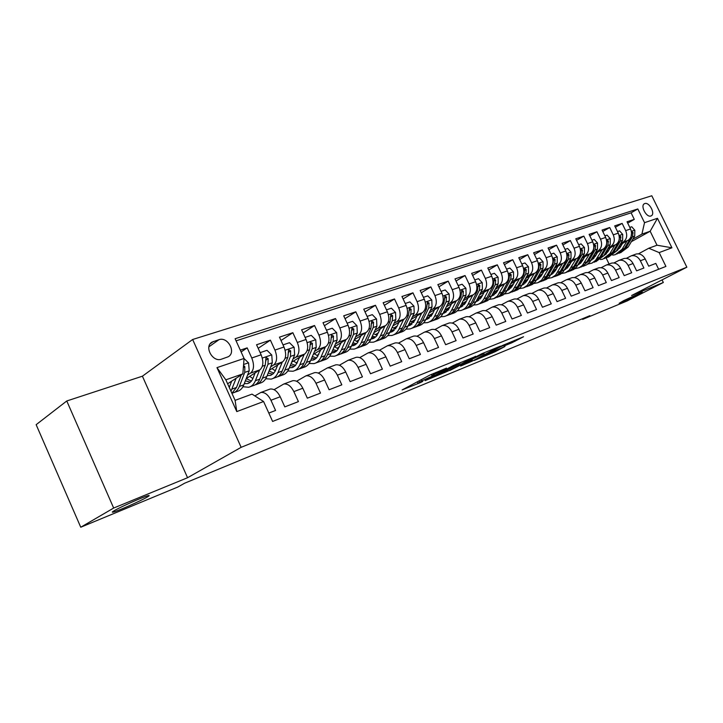 <?xml version="1.0" encoding="UTF-8"?>
<svg xmlns="http://www.w3.org/2000/svg" width="723" height="723" viewBox="0 0 723 723"><rect width="100%" height="100%" fill="white"/><g stroke="black" fill="none" stroke-linecap="round" stroke-linejoin="round"><path stroke-width="1.08" d="M446.48 368.124L429.869 375.092L402.133 389.923L420.226 382.684L422.792 381.392L417.894 383.28L421.816 380.894L434.36 375.156M623.578 300.678L619.159 303.317L637.722 294.848L642.277 292.137L623.578 300.678M114.288 510.664C111.975 512.02 111.64 512.49 113.303 512.083C117.885 511.025 140.28 501.102 146.986 497.18C149.453 495.752 149.86 495.237 148.206 495.635C143.922 496.556 120.804 506.778 114.288 510.664M644.808 203.552L644.374 203.741C640.081 205.775 646.498 217.831 650.899 215.987L651.296 215.806C655.58 213.764 649.227 201.78 644.808 203.552M511.947 342.747L523.542 336.746L502.449 345.504L474.062 360.542L495.092 351.758L504.97 346.489L481.391 356.846L499.71 347.203L509.372 342.829L503.994 345.974L511.947 342.747L511.432 341.663M446.588 368.359L433.845 374.478L432.119 375.707L434.234 374.939M631.604 295.508L663.325 282.485L626.904 301.057L582.657 319.385L589.841 315.698L184.609 483.217L177.867 487.013L80.75 527.23L113.665 508.043L187.564 477.722L241.139 447.32L686.85 267.194L631.604 295.508M475.68 356.421L453.357 365.522L425.052 380.669L447.853 371.152L475.598 356.258M481.608 353.809L500.415 346.172L471.974 361.247L460.614 366.064L472.282 359.819L467.049 361.771L449.787 370.519L481.608 353.809M627.7 223.127L634.288 219.367L627.04 221.771L630.546 228.956L625.666 230.619C627.609 235.644 626.76 239.476 623.118 242.115L620.768 243.425M615.4 227.266L622.151 223.398L614.722 225.865L618.264 233.14L613.258 234.839C615.228 239.937 614.387 243.805 610.727 246.471L608.359 247.799M602.783 231.514L609.706 227.528L602.078 230.059L605.657 237.433L600.524 239.177C602.521 244.338 601.69 248.26 598.02 250.944L595.635 252.282M589.841 235.87L596.936 231.767L589.109 234.36L592.724 241.834L587.456 243.633C589.48 248.857 588.649 252.824 584.979 255.526L582.566 256.891M576.547 240.343L583.822 236.114L575.788 238.789L579.448 246.362L574.044 248.197C576.086 253.493 575.273 257.505 571.595 260.235L569.155 261.618M562.901 244.943L570.366 240.587L562.114 243.326L565.82 250.998L560.262 252.896C562.331 258.265 561.527 262.322 557.84 265.07L555.381 266.471M548.874 249.67L556.547 245.178L548.07 247.989L551.812 255.77L546.1 257.722C548.197 263.163 547.41 267.266 543.723 270.031L541.238 271.459M534.469 254.532L542.34 249.887L533.628 252.779L537.415 260.678L531.55 262.675C533.673 268.197 532.896 272.345 529.2 275.138L526.696 276.584M519.656 259.53L527.745 254.731L518.789 257.704L522.621 265.721L516.584 267.772C518.734 273.366 517.975 277.578 514.279 280.388L511.748 281.853M504.428 264.672L512.734 259.72L503.524 262.774L507.401 270.899L501.193 273.014C503.371 278.698 502.621 282.946 498.933 285.784L496.367 287.266M488.757 269.968L497.297 264.844L487.817 267.989L491.739 276.24L485.35 278.418C487.564 284.175 486.832 288.477 483.136 291.333L480.551 292.851M472.634 275.418L481.41 270.113L471.649 273.357L475.617 281.726L469.037 283.967C471.288 289.815 470.565 294.18 466.886 297.054L464.265 298.59M456.023 281.039L465.052 275.544L455.002 278.879L459.024 287.383L452.246 289.688C454.523 295.626 453.827 300.036 450.14 302.937L447.501 304.5M438.915 286.823L448.206 281.139L437.858 284.573L441.925 293.204L434.939 295.59C437.252 301.608 436.575 306.082 432.896 309.001L430.23 310.592M421.292 292.797L430.854 286.895L420.18 290.438L424.302 299.214L417.099 301.663C419.448 307.781 418.789 312.309 415.119 315.255L412.426 316.864M403.118 298.961L412.96 292.833L401.961 296.493L406.127 305.404L398.698 307.935C401.084 314.144 400.443 318.735 396.791 321.699L394.071 323.344M384.365 305.323L394.505 298.961L383.154 302.729L387.374 311.785L379.711 314.397C382.133 320.714 381.518 325.359 377.885 328.35L375.129 330.022M365.016 311.893L375.472 305.278L363.75 309.173L368.025 318.382L360.108 321.075C362.566 327.492 361.988 332.2 358.364 335.21L355.58 336.918M345.043 318.689L355.815 311.803L343.714 315.824L348.043 325.187L339.864 327.971C342.368 334.496 341.807 339.268 338.21 342.295L335.4 344.031M324.401 325.712L335.517 318.545L323.009 322.693L327.402 332.219L318.942 335.101C321.482 341.726 320.958 346.57 317.379 349.616L314.541 351.396M303.073 332.987L314.541 325.513L301.608 329.796L306.055 339.485L297.316 342.467C299.891 349.209 299.403 354.116 295.852 357.189L292.987 358.997M281.012 340.515L292.851 332.707L279.476 337.144L283.976 347.013L274.93 350.086C277.551 356.954 277.099 361.934 273.583 365.025L270.682 366.868M258.183 348.314L270.402 340.162L256.566 344.754L261.13 354.794C263.778 361.726 263.353 366.751 259.846 369.851L246.218 378.599M268.811 413.068L275.571 410.456L270.944 400.262C268.061 394.604 264.69 392.011 260.822 392.481L254.83 395.924M269.146 389.417L270.095 389.064C273.963 388.576 277.343 391.143 280.208 396.764L284.808 406.886L298.418 401.617L293.854 391.613C291.007 386.055 287.646 383.524 283.759 384.021L274.08 389.679M291.758 381.075L292.716 380.723C296.602 380.217 299.964 382.72 302.801 388.233L307.338 398.174L320.488 393.086L315.987 383.253C313.167 377.795 309.815 375.327 305.919 375.852L296.593 381.247M313.61 373.014L314.577 372.652C318.472 372.128 321.825 374.577 324.627 379.991L329.11 389.751L341.816 384.844L337.37 375.183C334.586 369.824 331.242 367.411 327.338 367.944L318.346 373.095M334.749 365.214L335.707 364.862C339.62 364.311 342.955 366.706 345.73 372.02L350.149 381.617L362.44 376.864L358.057 367.365C355.3 362.106 351.974 359.747 348.061 360.307L339.385 365.223M355.192 357.668L356.159 357.316C360.072 356.755 363.398 359.087 366.136 364.32L370.501 373.746L382.395 369.155L378.066 359.81C375.345 354.641 372.029 352.336 368.106 352.905L359.738 357.614M374.984 350.375L375.951 350.013C379.864 349.435 383.181 351.721 385.883 356.855L390.194 366.136L401.708 361.681L397.433 352.499C394.749 347.411 391.441 345.16 387.519 345.748L379.43 350.257M394.143 343.298L395.12 342.946C399.033 342.35 402.331 344.582 405.007 349.634L409.263 358.762L420.415 354.451L416.195 345.413C413.538 340.416 410.248 338.21 406.326 338.807L398.509 343.136M412.716 336.448L413.692 336.096C417.605 335.49 420.894 337.668 423.533 342.639L427.736 351.613L438.545 347.438L434.378 338.545C431.748 333.628 428.477 331.468 424.555 332.083L416.999 336.231M430.718 329.805L431.694 329.453C435.608 328.838 438.879 330.971 441.491 335.861L445.639 344.69L456.114 340.641L452.002 331.893C449.408 327.049 446.145 324.943 442.232 325.567L434.921 329.552M448.188 323.371L449.155 323.009C453.068 322.386 456.321 324.473 458.906 329.29L463 337.984L473.167 334.053L469.1 325.431C466.534 320.669 463.289 318.608 459.385 319.241L452.3 323.073M465.133 317.117L466.1 316.755C470.004 316.123 473.24 318.174 475.797 322.91L479.846 331.468L489.706 327.655L485.693 319.168C483.154 314.478 479.927 312.453 476.032 313.095L469.173 316.782M481.581 311.053L482.548 310.691C486.452 310.05 489.67 312.056 492.2 316.719L496.195 325.142L505.775 321.437L501.807 313.086C499.295 308.468 496.086 306.48 492.191 307.13L485.549 310.682M497.56 305.151L498.527 304.799C502.413 304.148 505.612 306.109 508.115 310.7L512.065 319.006L521.373 315.409L517.451 307.176C514.966 302.63 511.776 300.687 507.889 301.346L501.446 304.763M513.077 299.43L514.044 299.069C517.93 298.409 521.111 300.343 523.588 304.862L527.483 313.041L536.529 309.543L532.652 301.437C530.194 296.954 527.022 295.047 523.145 295.716L516.9 299.015M528.17 293.863L529.137 293.511C533.005 292.842 536.168 294.731 538.617 299.186L542.467 307.248L551.26 303.85L547.438 295.861C544.997 291.441 541.852 289.571 537.984 290.239L531.92 293.43M542.837 288.45L543.804 288.097C547.663 287.42 550.809 289.281 553.231 293.665L557.044 301.618L565.594 298.31L561.807 290.429C559.394 286.082 556.267 284.238 552.408 284.916L546.525 287.998M557.108 283.19L558.075 282.829C561.925 282.151 565.043 283.976 567.447 288.296L571.215 296.132L579.53 292.923L575.788 285.151C573.402 280.858 570.293 279.06 566.452 279.738L560.732 282.711M570.998 278.066L571.956 277.704C575.797 277.026 578.897 278.816 581.274 283.082L584.997 290.809L593.095 287.673L589.399 280.009C587.04 275.779 583.94 274.008 580.117 274.704L574.559 277.578M584.518 273.077L585.476 272.725C589.299 272.029 592.39 273.791 594.74 277.994L598.418 285.612L606.299 282.566L602.639 275.011C600.307 270.836 597.234 269.101 593.42 269.796L588.016 272.571M597.686 268.215L598.644 267.862C602.449 267.167 605.522 268.893 607.844 273.05L611.486 280.56L619.159 277.596L615.544 270.14C613.231 266.028 610.176 264.311 606.38 265.016L601.12 267.709M610.519 263.488L611.468 263.136C615.264 262.44 618.31 264.13 620.614 268.224L624.211 275.644L631.694 272.752L628.115 265.395C625.829 261.328 622.792 259.656 619.005 260.352L613.89 262.964M623.018 258.87L623.967 258.527C627.745 257.822 630.772 259.494 633.05 263.524L636.611 270.845L643.904 268.025L640.361 260.768C638.102 256.764 635.083 255.111 631.306 255.815L626.335 258.346M608.911 250.05L606.145 251.586M593.411 258.698L592.842 259.015M630.546 228.956C632.48 233.954 631.622 237.768 627.98 240.407L619.891 244.916M608.052 251.514L605.287 253.059M596.303 254.55L593.366 256.195M580.262 263.543L578.825 263.434M618.264 233.14C620.217 238.201 619.376 242.06 615.716 244.717L607.465 249.336M595.427 256.069L592.499 257.713M583.38 259.177L580.262 260.931M605.657 237.433C607.645 242.557 606.805 246.462 603.145 249.137L594.713 253.872M582.476 260.741L579.367 262.494M570.104 263.922L566.796 265.793M592.724 241.834C594.74 247.031 593.908 250.98 590.239 253.674L581.626 258.527M569.191 265.54L565.892 267.402M556.484 268.802L552.978 270.791M579.448 246.362C581.482 251.622 580.668 255.617 576.99 258.337L568.197 263.317M555.544 270.474L552.047 272.454M542.485 273.809L538.771 275.933M565.82 250.998C567.88 256.34 567.067 260.379 563.389 263.118L554.405 268.224M541.536 275.544L537.831 277.65M528.115 278.961L524.184 281.211M551.812 255.77C553.899 261.184 553.104 265.269 549.417 268.034L540.235 273.276M527.13 280.759L523.651 282.747M513.339 284.256L509.182 286.651M537.415 260.678C539.53 266.163 538.743 270.303 535.056 273.077L525.675 278.463M512.327 286.118L509.146 287.953M498.147 289.706L493.746 292.246M522.621 265.721C524.762 271.279 523.994 275.463 520.298 278.265L510.7 283.805M497.108 291.64L494.234 293.303M482.521 295.318L477.876 298.012M507.401 270.899C509.57 276.548 508.811 280.777 505.124 283.606L495.3 289.299M481.446 297.325L478.906 298.798M466.443 301.084L461.608 303.913M491.739 276.24C493.945 281.961 493.203 286.254 489.507 289.092L479.457 294.948M465.332 303.19L463.145 304.455M449.896 307.031L445.341 309.706M475.617 281.726C477.858 287.537 477.126 291.875 473.438 294.749L463.154 300.777M448.739 309.227L446.941 310.284M432.851 313.158L428.603 315.671M459.024 287.383C461.292 293.276 460.578 297.677 456.9 300.56L446.362 306.778M431.64 315.454L430.257 316.276M415.291 319.476L411.36 321.816M441.925 293.204C444.22 299.195 443.533 303.642 439.855 306.552L429.064 312.96M414.017 321.889L413.077 322.449M397.198 325.992L393.601 328.143M424.302 299.214C426.633 305.287 425.964 309.796 422.295 312.734L411.233 319.34M395.843 328.531L395.382 328.811M378.536 332.716L375.309 334.668M406.127 305.404C408.495 311.577 407.853 316.141 404.193 319.096L392.851 325.919M359.277 339.665L356.439 341.392M387.374 311.785C389.778 318.057 389.164 322.684 385.513 325.657L373.89 332.707M339.403 346.832L336.981 348.323M368.025 318.382C370.465 324.754 369.878 329.444 366.245 332.435L354.315 339.729M318.879 354.252L316.891 355.481M348.043 325.187C350.528 331.667 349.959 336.412 346.353 339.43L334.107 346.977M297.677 361.925L296.159 362.874M327.402 332.219C329.914 338.807 329.381 343.624 325.793 346.66L313.231 354.478M275.752 369.869L274.731 370.51M306.055 339.485C308.613 346.19 308.115 351.071 304.555 354.134L291.64 362.241M253.077 378.102L252.589 378.409M283.976 347.013C286.579 353.827 286.118 358.771 282.585 361.852L269.317 370.275M221.5 359.168L228.26 356.746C236.484 352.372 227.772 336.376 218.979 339.683L212.065 342.087C203.769 346.507 212.698 362.666 221.5 359.168M241.139 447.32L192.643 339.494L651.803 195.77L686.85 267.194M634.288 219.367L631.098 212.833L637.813 208.947L235.12 338.726L244.067 358.454L242.856 373.872L227.618 383.777M637.813 208.947L644.527 222.675L657.469 218.292L671.929 247.79L659.159 252.589L665.919 266.416L272.607 421.437L263.579 401.509L236.783 411.595L216.972 367.636L244.067 358.454M241.121 351.965L247.176 347.871L251.767 357.984C254.433 364.97 254.017 370.013 250.529 373.122L247.6 375.011M658.662 269.272L655.806 263.425L648.703 266.172L645.178 258.951C642.919 254.966 639.909 253.321 636.15 254.026L635.201 254.379M270.402 340.162L274.93 350.086M292.851 332.707L297.316 342.467M314.541 325.513L318.942 335.101M335.517 318.545L339.864 327.971M355.815 311.803L360.108 321.075M375.472 305.278L379.711 314.397M394.505 298.961L398.698 307.935M412.96 292.833L417.099 301.663M430.854 286.895L434.939 295.59M448.206 281.139L452.246 289.688M465.052 275.544L469.037 283.967M481.41 270.113L485.35 278.418M497.297 264.844L501.193 273.014M512.734 259.72L516.584 267.772M527.745 254.731L531.55 262.675M542.34 249.887L546.1 257.722M556.547 245.178L560.262 252.896M570.366 240.587L574.044 248.197M583.822 236.114L587.456 243.633M596.936 231.767L600.524 239.177M609.706 227.528L613.258 234.839M622.151 223.398L625.666 230.619M631.098 212.833L236.078 340.84M247.176 347.871L240.307 350.149M617.144 249.571L619.674 248.17M631.369 241.672L650.167 231.243L641.907 234.135L632.869 239.159M621.202 245.657L618.599 247.103M606.19 254.008L605.187 254.559M242.856 373.872L225.838 379.828L235.092 400.352L252.029 394.125L263.579 401.509M187.564 477.722L142.413 376.195L66.769 400.976L113.665 508.043M66.769 400.976L36.15 424.681L80.75 527.23M663.325 282.485L662.069 279.891M142.413 376.195L192.643 339.494M582.367 318.789L582.657 319.385M638.463 253.836L648.793 248.233L657.008 245.214L650.167 231.243L657.469 218.292M609.082 264.012L606.163 258.012M430.664 316.032L431.441 315.752M447.185 310.131L448.432 309.688M463.244 304.401L464.925 303.805M478.924 298.807L480.958 298.075M494.297 293.312L496.538 292.517M509.254 287.98L511.685 287.112M523.804 282.783L526.416 281.853M537.966 277.722L540.75 276.728M551.875 272.761L554.713 271.749M566.796 268.251L567.428 267.899M565.639 267.844L568.016 266.995M579.783 263.561L580.867 262.955M579.042 263.064L580.958 262.377M592.453 258.988L593.935 258.165M592.101 258.4L593.574 257.876M659.159 252.589L648.793 248.233M641.907 234.135L644.527 222.675M604.808 254.532L606.299 253.701M604.817 253.854L605.874 253.484M225.838 379.828L216.972 367.636M235.092 400.352L236.783 411.595M671.929 247.79L657.008 245.214M456.177 364.446L429.155 378.735L442.024 372.887L458.707 364.04L460.542 362.765L456.077 364.22M484.058 353.592L475.716 356.999L468.621 360.849L484.058 353.592M231.676 381.138L229.263 387.42M236.123 378.256L230.98 391.242M244.058 358.545L248.585 362.937L249.218 370.836L243.805 384.853C242.35 388.486 240.126 390.673 237.135 391.432L234.397 392.426M229.634 386.543L228.558 385.865M241.328 374.866L236.511 387.465L231.902 393.276M232.101 393.158L232.698 393.041C235.68 392.282 237.894 390.086 239.34 386.453L244.736 372.399L244.844 366.697L243.524 365.35M255.111 372.887L253.068 378.12C251.848 381.129 249.977 382.955 247.474 383.588L244.284 383.615M259.593 370.013L255.391 380.696C253.918 384.302 251.685 386.489 248.685 387.257L242.919 386.733M260.153 352.643L267.004 350.321L271.758 354.984L272.327 362.756L266.787 376.611C265.296 380.199 263.045 382.377 260.045 383.145L257.46 384.085M252.878 378.563L249.715 376.358M255.219 384.808L255.752 384.699C258.753 383.931 260.994 381.753 262.476 378.156L267.998 364.265L268.152 358.644L266.001 357.46L265.251 365.232L259.747 379.141C258.265 382.738 256.023 384.925 253.023 385.684L250.393 386.642M245.368 380.795L250.23 382.214M251.369 381.084L246.254 378.572M268.152 358.644L265.901 360.108L265.712 361.527M277.749 364.925L275.12 371.261L273.321 373.674L270.538 375.364L267.185 375.617M282.277 362.051L277.984 372.598C276.484 376.168 274.225 378.337 271.206 379.114L265.73 378.744M283.009 344.898L289.489 342.702L294.134 347.293L294.659 354.948L288.992 368.649C287.474 372.191 285.205 374.36 282.187 375.138L279.756 376.023M275.336 370.818L271.965 368.594M277.551 376.746L278.039 376.638C281.057 375.861 283.317 373.692 284.835 370.14L290.474 356.412L290.664 350.872L288.585 349.697L287.817 357.343L282.187 371.089C280.678 374.65 278.418 376.819 275.4 377.596L272.923 378.491M268.206 373.068L272.725 374.189M273.827 373.14L269.019 371.016M290.664 350.872L288.396 352.327L288.287 353.43M299.638 357.216L295.553 365.449L292.842 367.356L289.327 367.853M304.193 354.36L299.828 364.763C298.292 368.296 296.014 370.447 292.987 371.233L287.763 370.998M305.106 337.415L311.233 335.336L315.77 339.864L316.24 347.401L310.474 360.949C308.929 364.455 306.642 366.606 303.606 367.392L301.319 368.224M297.054 363.298L293.493 361.075M299.159 368.938L299.593 368.847C302.621 368.061 304.907 365.901 306.453 362.386L312.191 348.82L312.426 343.353L310.411 342.187L309.625 349.715L303.895 363.308C302.359 366.823 300.072 368.983 297.045 369.769L294.713 370.61M290.275 365.549L294.469 366.425M295.553 365.44L291.053 363.669M312.426 343.353L310.14 344.799L310.095 345.558M320.813 349.76L316.665 357.885L313.936 359.792L310.736 360.325M325.386 346.913L320.949 357.189C319.394 360.678 317.09 362.819 314.053 363.615L309.073 363.488M326.462 330.176L332.255 328.215L336.701 332.67L337.117 340.108L331.261 353.493C329.688 356.963 327.383 359.096 324.338 359.9L322.187 360.678M318.048 355.996L314.324 353.8M320.063 361.392L320.452 361.301C323.488 360.506 325.793 358.364 327.356 354.894L333.204 341.473L333.475 336.087L331.514 334.93L330.718 342.341L324.889 355.779C323.326 359.259 321.021 361.401 317.984 362.196L315.788 362.991M311.622 358.247L315.508 358.915M316.566 357.993L312.363 356.52M333.475 336.087L331.161 337.876M341.301 342.548L337.099 350.574L334.36 352.463L331.468 353.023M345.901 339.711L341.401 349.86C339.819 353.312 337.496 355.436 334.451 356.24L329.697 356.204M347.121 323.181L352.607 321.319L356.945 325.721L357.325 333.041L351.378 346.281C349.778 349.715 347.465 351.83 344.41 352.634L342.386 353.366M338.373 348.911L334.505 346.742M340.307 354.08L340.641 353.999C343.696 353.195 346.01 351.071 347.6 347.636L353.529 334.369L353.836 329.055L351.938 327.899L351.125 335.21L345.205 348.495C343.624 351.938 341.301 354.062 338.256 354.866L336.195 355.608M332.291 351.134L335.87 351.64M336.909 350.763L332.987 349.552M361.139 335.562L356.891 343.488L354.641 345.151L351.532 345.928M365.757 332.743L361.193 342.756C359.593 346.172 357.261 348.278 354.207 349.092L349.67 349.128M367.112 316.403L372.3 314.65L376.556 318.979L376.882 326.209L370.863 339.295C369.245 342.684 366.913 344.79 363.859 345.603L361.952 346.29M358.057 342.033L354.198 340.009M359.909 346.995L360.208 346.923C363.262 346.109 365.594 344.003 367.203 340.605L373.213 327.492L373.547 322.241L371.712 321.102L370.89 328.305L364.889 341.437C363.28 344.844 360.949 346.95 357.894 347.763L355.951 348.459M352.3 344.229L355.599 344.582M356.611 343.768L352.951 342.765M380.352 328.793L376.466 336.195L373.809 338.274L370.971 339.051M384.988 325.983L380.379 335.879C378.753 339.259 376.412 341.355 373.357 342.169L369.01 342.268M386.471 309.851L391.387 308.188L395.544 312.453L395.843 319.584L389.742 332.526C388.115 335.879 385.766 337.966 382.702 338.789L380.922 339.43M377.126 335.355L373.484 333.601M378.906 340.126L379.168 340.063C382.232 339.25 384.573 337.153 386.199 333.791L392.282 320.822L392.643 315.653L390.863 314.514L390.031 321.608L383.949 334.595C382.331 337.966 379.982 340.063 376.927 340.876L375.101 341.536M371.676 337.514L374.713 337.749M375.707 336.981L372.3 336.168M398.979 322.232L396.737 326.968L390.845 332.173L389.824 332.363M403.624 319.439L398.969 329.218C397.325 332.553 394.975 334.632 391.911 335.454L387.754 335.608M405.232 303.488L409.878 301.916L413.954 306.136L414.207 313.158L408.052 325.956C406.407 329.281 404.049 331.351 400.985 332.173L399.304 332.779M395.608 328.866L392.173 327.356M397.334 333.466L397.56 333.42C400.614 332.589 402.973 330.519 404.618 327.194L410.763 314.36L411.152 309.254L409.417 308.134L408.576 315.129L402.44 327.971C400.795 331.306 398.445 333.384 395.382 334.207L393.664 334.821M390.465 330.98L393.249 331.125M394.216 330.393L391.053 329.742M417.035 315.87L414.776 320.542L408.097 325.865M421.69 313.086L416.999 322.747C415.345 326.055 412.987 328.115 409.923 328.947L405.928 329.146M423.416 297.334L427.808 295.843L431.803 300L432.02 306.932L425.811 319.593C424.148 322.874 421.78 324.934 418.716 325.766L417.144 326.335M413.538 322.566L410.312 321.265M415.201 327.013L415.391 326.968C418.454 326.136 420.813 324.076 422.476 320.786L428.685 308.097L429.101 303.064L427.41 301.943L426.561 308.838L420.361 321.545C418.707 324.844 416.34 326.904 413.276 327.727L411.667 328.314M408.694 324.627L411.224 324.69M412.164 323.994L409.245 323.488M434.559 309.697L432.282 314.315L425.829 319.557M439.223 306.932L434.487 316.475C432.824 319.747 430.456 321.798 427.392 322.63L423.57 322.865M441.048 291.36L445.205 289.95L449.128 294.053L449.308 300.885L443.045 313.411C441.364 316.665 438.997 318.698 435.933 319.539L434.46 320.072M430.935 316.439L427.899 315.327M432.553 320.741L432.706 320.705C435.77 319.873 438.138 317.831 439.81 314.568L446.064 302.024L446.507 297.045L444.862 295.942L444.003 302.738L437.758 315.309C436.086 318.572 433.719 320.614 430.655 321.446L429.146 321.988M426.371 318.454L428.667 318.454M429.589 317.795L426.886 317.397M451.568 303.705L449.281 308.26L443.036 313.421M456.231 300.958L451.468 310.393C449.787 313.619 447.42 315.653 444.356 316.493L440.678 316.755M458.165 285.558L462.087 284.229L465.928 288.278L466.082 295.02L459.774 307.411C458.084 310.628 455.716 312.652 452.652 313.493L451.26 313.99M447.817 310.483L444.979 309.543M449.39 314.659L449.516 314.622C452.571 313.791 454.948 311.758 456.629 308.54L462.937 296.123L463.398 291.215L461.798 290.113L460.94 296.828L454.64 309.254C452.959 312.481 450.583 314.514 447.519 315.345L446.109 315.861M443.533 312.435L445.603 312.39M446.507 311.767L444.021 311.459M468.079 297.885L465.784 302.386L459.756 307.456M472.752 295.147L467.962 304.473C466.263 307.673 463.886 309.697 460.831 310.529L457.307 310.827M474.767 279.937L478.481 278.68L482.25 282.675L482.377 289.327L476.023 301.581C474.324 304.763 471.947 306.778 468.893 307.618L467.591 308.088M464.22 304.69L461.563 303.895M465.748 308.748L465.838 308.721C468.902 307.881 471.279 305.865 472.978 302.675L479.313 290.402L479.792 285.549L478.246 284.464L477.37 291.08L471.035 303.371C469.344 306.561 466.968 308.576 463.904 309.417L462.584 309.896M460.199 306.588L462.06 306.507M462.937 305.901L460.65 305.684M484.121 292.237L481.816 296.683L475.987 301.654M488.793 289.516L483.976 298.735C482.277 301.898 479.891 303.904 476.837 304.745L473.448 305.061M490.899 274.469L494.405 273.285L498.102 277.225L498.201 283.796L490.212 298.328L487.673 300.587L483.461 302.35M480.162 299.06L477.677 298.391M481.645 303L481.708 302.982C484.762 302.142 487.148 300.144 488.847 296.99L495.228 284.835L495.725 280.045L494.216 278.97L493.339 285.495L486.968 297.659C485.26 300.822 482.883 302.82 479.828 303.66L478.59 304.112M476.385 300.885L478.039 300.786M478.897 300.208L476.819 300.063M499.71 286.742L497.397 291.134L491.767 296.005M504.383 284.04L497.478 296.059L493.646 298.698L489.137 299.449M506.57 269.164L509.887 268.043L513.511 271.929L513.574 278.418L506.001 292.246L503.018 295.038L498.879 296.773M495.653 293.583L493.348 293.014M497.09 297.415L500.135 296.078L503.118 293.285L510.691 279.43L511.206 274.704L509.733 273.628L508.856 280.072L502.087 292.752L498.852 296.358L494.143 298.482M492.119 295.346L493.574 295.219M494.415 294.677L492.526 294.577M514.875 281.401L512.544 285.739L507.112 290.51M519.53 278.707L512.607 290.601L508.775 293.231L504.401 293.99M521.798 264.003L524.934 262.946L528.486 266.787L528.531 273.195L520.922 286.877L517.939 289.643L513.881 291.342M510.718 288.242L508.576 287.781M512.119 291.984L515.68 290.284L518.12 287.89L525.72 274.18L526.254 269.507L524.826 268.441L523.94 274.803L517.144 287.347L513.899 290.926L509.281 293.014M507.419 289.941L508.685 289.815M509.507 289.29L507.799 289.236M529.616 276.204L527.284 280.488L522.042 285.16M534.27 273.529L527.32 285.296L523.488 287.908L519.231 288.676M536.611 258.988L539.566 257.984L543.054 261.78L543.072 268.106L535.436 281.654L532.453 284.401L528.477 286.064M525.368 283.055L523.389 282.666M526.742 286.697L529.733 285.377L532.715 282.63L540.343 269.064L540.894 264.446L539.494 263.398L538.608 269.67L531.785 282.087L528.54 285.639L523.994 287.691M522.304 284.681L523.389 284.555M524.184 284.049L522.657 284.031M543.958 271.143L541.617 275.382L536.556 279.955M548.603 268.495L541.644 280.135L537.822 282.72L533.673 283.497M551.007 254.107L553.8 253.158L557.234 256.909L557.225 263.163L549.57 276.566L546.588 279.286L542.684 280.931M539.629 277.994L537.813 277.686M540.976 281.554L544.491 279.873L546.913 277.515L554.568 264.094L555.128 259.53L553.773 258.491L552.878 264.681L546.037 276.972L542.792 280.488L538.319 282.503M536.782 279.548L537.695 279.43M538.472 278.942L537.108 278.961M557.921 266.227L555.58 270.42L550.7 274.876M562.557 263.588L555.58 275.111L551.766 277.677L547.727 278.463M540.931 276.484L540.424 276.177M565.025 249.363L567.654 248.468L571.025 252.173L570.998 258.346L563.325 271.613L560.343 274.315L556.511 275.924M553.52 273.068L551.848 272.824M554.83 276.538L557.785 275.237L560.75 272.535L568.414 259.25L568.992 254.749L567.663 253.71L566.769 259.828L559.909 271.993L556.665 275.472L552.264 277.46M550.881 274.55L551.622 274.442M552.381 273.972L551.179 274.008M571.513 261.437L569.173 265.576L564.464 269.932M576.15 258.816L569.164 270.212L565.341 272.77L561.419 273.547M554.722 271.731L554.053 271.324M578.671 244.736L581.147 243.895L584.464 247.555L584.41 253.665L576.728 266.796L573.746 269.471L569.986 271.053M567.04 268.269L565.513 268.07M568.323 271.658L571.803 269.995L574.216 267.691L581.888 254.541L582.485 250.086L581.184 249.055L580.289 255.102L573.42 267.139L570.176 270.592L565.847 272.553M564.609 269.679L565.187 269.58M565.928 269.137L564.889 269.182M584.753 256.764L582.413 260.867L577.903 265.097M589.381 254.162L582.386 265.449L579.168 267.727L574.749 268.766M568.161 267.076L567.338 266.588M591.956 240.235L594.279 239.449L597.541 243.064L597.478 249.092L589.778 262.097L586.796 264.754L583.109 266.308M581.464 266.914L588.504 261.256L595.02 249.95L595.625 245.549L594.36 244.528L593.466 250.492L586.579 262.413L583.334 265.838L579.078 267.763M579.123 264.419L578.237 264.473M597.659 252.219L595.309 256.267L590.935 260.407M602.268 249.634L595.273 260.795L592.065 263.064L587.736 264.103M581.247 262.53L580.28 261.979M604.889 235.852L607.085 235.111L610.293 238.689L610.203 244.645L603.678 255.815L595.897 261.681M593.05 259.024L591.803 258.915M594.279 262.277L601.283 256.674L607.808 245.477L608.432 241.13L607.193 240.117L606.29 246.01L599.774 257.216L591.965 263.109M591.983 259.819L591.242 259.882M610.23 247.79L607.889 251.794L603.678 255.815L601.283 256.674M614.83 245.214L609.923 253.574L602.819 259.177L600.397 259.557M593.99 258.102L592.905 257.487M617.505 231.577L619.566 230.881L622.72 234.415L622.611 240.307L616.077 251.369L608.368 257.171M605.567 254.568L604.446 254.496M606.769 257.759L613.746 252.2L620.28 241.121L620.903 236.819L619.692 235.815L618.798 241.636L612.273 252.734L604.536 258.563M604.527 255.336L603.922 255.391M622.494 243.461L620.144 247.429L616.095 251.342M627.076 240.913L622.169 249.182L615.083 254.749L612.743 255.12M606.416 253.764L605.25 253.122M629.796 227.42L631.73 226.76L634.83 230.257L634.713 236.078L628.179 247.031L620.533 252.779M617.776 250.23L616.782 250.176M631.586 232.86L630.989 237.379L624.455 248.36L616.791 254.125M618.951 253.357L625.901 247.844L632.435 236.873L633.068 232.616L631.884 231.622L631.559 232.544M616.755 250.971L616.285 251.017M627.98 240.407L623.118 242.115M615.716 244.717L610.727 246.471M603.145 249.137L598.02 250.944M590.239 253.674L584.979 255.526M576.99 258.337L571.595 260.235M563.389 263.118L557.84 265.07M549.417 268.034L543.723 270.031M535.056 273.077L529.2 275.138M520.298 278.265L514.279 280.388M505.124 283.606L498.933 285.784M489.507 289.092L483.136 291.333M473.438 294.749L466.886 297.054M456.9 300.56L450.14 302.937M439.855 306.552L432.896 309.001M422.295 312.734L415.119 315.255M404.193 319.096L396.791 321.699M385.513 325.657L377.885 328.35M366.245 332.435L358.364 335.21M346.353 339.43L338.21 342.295M325.793 346.66L317.379 349.616M304.555 354.134L295.852 357.189M282.585 361.852L273.583 365.025M259.846 369.851L250.529 373.122M280.208 396.764L270.944 400.262M645.178 258.951L640.361 260.768M633.05 263.524L628.115 265.395M620.614 268.224L615.544 270.14M607.844 273.05L602.639 275.011M594.74 277.994L589.399 280.009M581.274 283.082L575.788 285.151M567.447 288.296L561.807 290.429M553.231 293.665L547.438 295.861M538.617 299.186L532.652 301.437M523.588 304.862L517.451 307.176M508.115 310.7L501.807 313.086M492.2 316.719L485.693 319.168M475.797 322.91L469.1 325.431M458.906 329.29L452.002 331.893M441.491 335.861L434.378 338.545M423.533 342.639L416.195 345.413M405.007 349.634L397.433 352.499M385.883 356.855L378.066 359.81M366.136 364.32L358.057 367.365M345.73 372.02L337.37 375.183M324.627 379.991L315.987 383.253M302.801 388.233L293.854 391.613M261.13 354.794L251.767 357.984M210.221 343.759L213.502 341.437M208.902 346.823L218.979 339.683M435.833 372.462L436.195 373.231M433.375 373.466L433.845 374.478M431.279 374.387L432.074 376.087M421.256 379.702L421.816 380.894M418.969 380.922L419.53 382.115M447.347 370.068L447.853 371.152M444.329 371.667L444.762 372.598M471.495 360.235L471.974 361.247M468.54 361.798L468.947 362.666M494.649 350.809L495.092 351.758M491.748 352.327L492.128 353.14M514.523 340.397L514.966 341.337M248.468 362.819L243.597 364.5M236.511 387.465L232.011 389.082M243.805 384.853L239.34 386.453M249.218 370.836L244.736 372.399M243.344 367.682L244.844 366.697M271.64 354.866L262.286 358.075M259.747 379.141L255.391 380.696M266.787 376.611L262.476 378.156M265.251 365.232L262.35 366.245M272.327 362.756L267.998 364.265M294.026 347.176L285.115 350.239M282.187 371.089L277.984 372.598M288.992 368.649L284.835 370.14M287.817 357.343L285.124 358.283M294.659 354.948L290.474 356.412M315.662 339.747L307.176 342.666M303.895 363.308L299.828 364.763M310.474 360.949L306.453 362.386M309.625 349.715L307.121 350.592M316.24 347.401L312.191 348.82M336.584 332.562L328.495 335.336M324.889 355.779L320.949 357.189M331.261 353.493L327.356 354.894M330.718 342.341L328.396 343.154M337.117 340.108L333.204 341.473M356.837 325.603L349.128 328.26M345.205 348.495L341.401 349.86M351.378 346.281L347.6 347.636M351.125 335.21L348.965 335.96M357.325 333.041L353.529 334.369M351.55 330.474L353.836 329.055M376.448 318.87L369.091 321.401M364.889 341.437L361.193 342.756M370.863 339.295L367.203 340.605M370.89 328.305L368.884 329.001M376.882 326.209L373.213 327.492M371.333 323.615L373.547 322.241M395.445 312.345L388.423 314.758M383.949 334.595L380.379 335.879M389.742 332.526L386.199 333.791M390.031 321.608L388.179 322.259M395.843 319.584L392.282 320.822M390.492 316.963L392.643 315.653M413.854 306.028L407.148 308.332M402.44 327.971L398.969 329.218M408.052 325.956L404.618 327.194M408.576 315.129L406.868 315.725M414.207 313.158L410.763 314.36M409.064 310.529L411.152 309.254M431.703 299.891L425.305 302.097M420.361 321.545L416.999 322.747M425.811 319.593L422.476 320.786M426.561 308.838L424.988 309.39M432.02 306.932L428.685 308.097M427.067 304.284L429.101 303.064M449.028 293.945L442.919 296.05M437.758 315.309L434.487 316.475M443.045 313.411L439.81 314.568M444.003 302.738L442.557 303.244M449.308 300.885L446.064 302.024M444.537 298.228L446.507 297.045M465.838 288.179L460 290.176M454.64 309.254L451.468 310.393M459.774 307.411L456.629 308.54M460.94 296.828L459.611 297.289M466.082 295.02L462.937 296.123M461.482 292.354L463.398 291.215M482.16 282.566L476.584 284.482M471.035 303.371L467.962 304.473M476.023 301.581L472.978 302.675M477.37 291.08L476.159 291.505M482.377 289.327L479.313 290.402M477.939 286.651L479.792 285.549M498.011 277.126L492.688 278.951M486.968 297.659L483.976 298.735M491.812 295.924L488.847 296.99M493.339 285.495L492.236 285.883M498.201 283.796L495.228 284.835M493.917 281.111L495.725 280.045M513.42 271.83L508.332 273.583M502.449 292.11L499.548 293.149M507.166 290.42L504.283 291.45M508.856 280.072L507.853 280.425M513.574 278.418L510.691 279.43M509.453 275.734L511.206 274.704M528.405 266.688L523.542 268.36M517.505 286.715L514.677 287.727M522.087 285.07L519.286 286.073M523.94 274.803L523.036 275.111M528.531 273.195L525.72 274.18M524.546 270.501L526.254 269.507M542.973 261.69L538.328 263.28M532.155 281.455L529.399 282.449M536.611 279.864L533.881 280.84M538.608 269.67L537.795 269.959M543.072 268.106L540.343 269.064M539.231 265.413L540.894 264.446M557.144 256.819L552.706 258.346M546.407 276.349L543.723 277.307M550.745 274.794L548.088 275.743M552.878 264.681L552.155 264.934M557.225 263.163L554.568 264.094M553.511 260.47L555.128 259.53M570.944 252.083L566.696 253.538M560.28 271.378L557.668 272.309M564.5 269.86L561.916 270.791M566.769 259.828L566.127 260.054M570.998 258.346L568.414 259.25M567.41 255.653L568.992 254.749M584.374 247.465L580.325 248.857M573.782 266.534L571.251 267.438M577.903 265.052L575.381 265.956M580.289 255.102L579.729 255.3M584.41 253.665L581.888 254.541M580.94 250.962L582.485 250.086M597.46 242.973L593.583 244.302M586.949 261.816L584.473 262.702M590.953 260.37L588.504 261.256M593.466 250.492L592.977 250.664M597.478 249.092L595.02 249.95M594.125 246.398L595.625 245.549M610.212 238.599L606.507 239.864M599.774 257.216L597.361 258.075M610.203 244.645L607.808 245.477M606.968 241.952L608.432 241.13M622.639 234.324L619.096 235.544M612.273 252.734L609.923 253.574M616.077 251.369L613.746 252.2M622.611 240.307L620.28 241.121M619.475 237.623L620.903 236.819M634.758 230.167L631.369 231.333M624.455 248.36L622.169 249.182M628.179 247.031L625.901 247.844M634.713 236.078L632.435 236.873M631.676 233.393L633.068 232.616M113.014 511.441L113.303 512.083M270.095 389.064L260.822 392.481M292.716 380.723L283.759 384.021M314.577 372.652L305.919 375.852M335.707 364.862L327.338 367.944M356.159 357.316L348.061 360.307M375.951 350.013L368.106 352.905M395.12 342.946L387.519 345.748M413.692 336.096L406.326 338.807M431.694 329.453L424.555 332.083M449.155 323.009L442.232 325.567M466.1 316.755L459.385 319.241M482.548 310.691L476.032 313.095M498.527 304.799L492.191 307.13M514.044 299.069L507.889 301.346M529.137 293.511L523.145 295.716M543.804 288.097L537.984 290.239M558.075 282.829L552.408 284.916M571.956 277.704L566.452 279.738M585.476 272.725L580.117 274.704M598.644 267.862L593.42 269.796M611.468 263.136L606.38 265.016M623.967 258.527L619.005 260.352M636.15 254.026L631.306 255.815M211.306 342.63L212.065 342.087M431.468 374.297L432.047 375.535M417.225 381.852L417.813 383.118M247.474 383.588L248.893 383.082M270.013 375.508L271.45 374.993M291.812 367.691L293.258 367.176M312.905 360.126L314.351 359.602M333.33 352.806L334.776 352.282M353.104 345.711L354.559 345.187M372.264 338.834L373.719 338.319M390.845 332.173L392.309 331.649M408.866 325.712L410.33 325.187M426.353 319.439L427.817 318.915M443.335 313.348L444.799 312.824M459.828 307.438L461.292 306.914M475.996 301.636L477.316 301.166M491.785 295.978L492.887 295.58M507.139 290.474L508.034 290.149M522.06 285.124L522.765 284.871M536.583 279.909L537.108 279.729"/></g></svg>
